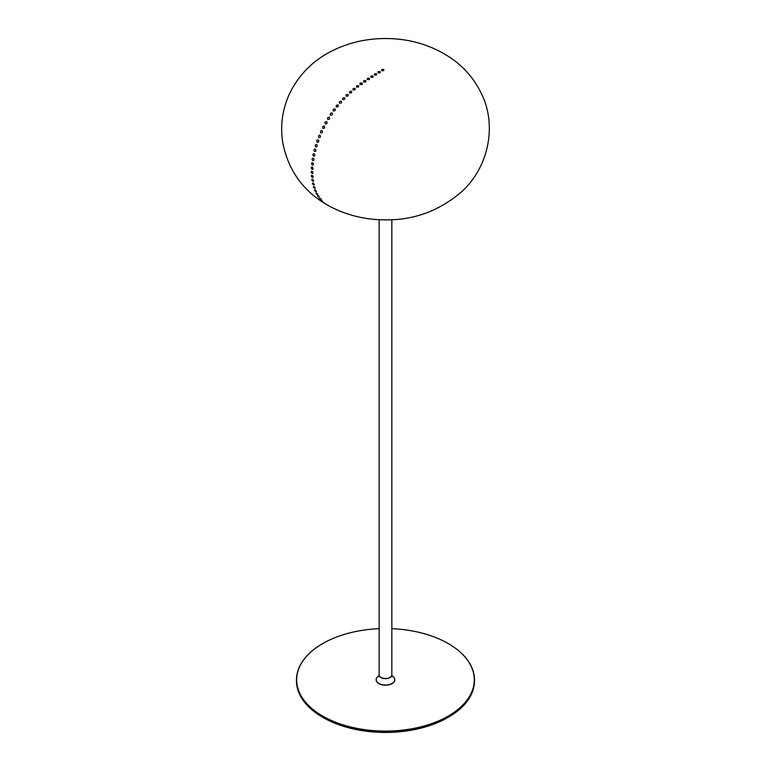 <?xml version="1.0" encoding="UTF-8"?>
<svg xmlns="http://www.w3.org/2000/svg" width="771" height="771" viewBox="0 0 771 771"><rect width="100%" height="100%" fill="white"/><g stroke="black" fill="none" stroke-linecap="round" stroke-linejoin="round"><path stroke-width="1.16" d="M391.841 219.677L391.841 674.798A6.361 3.672 180 0 1 385.192 678.47A6.361 3.672 180 0 1 379.13 674.798L379.13 219.677M376.161 679.733A9.329 5.387 -0 0 0 376.161 679.82A9.329 5.387 -0 0 0 381.915 684.793A9.329 5.387 -0 0 0 392.073 683.626A9.329 5.387 -0 0 0 394.81 679.82A9.329 5.387 -0 0 0 394.81 679.733M379.072 675.743A9.329 5.387 -0 0 0 378.889 675.839A9.329 5.387 -0 0 0 376.161 679.646A9.329 5.387 -0 0 0 381.915 684.619A9.329 5.387 -0 0 0 392.073 683.453A9.329 5.387 -0 0 0 394.81 679.646A9.329 5.387 -0 0 0 391.899 675.743M379.13 674.885A6.361 3.672 -0 0 0 379.13 674.972A6.361 3.672 -0 0 0 383.052 678.364A6.361 3.672 -0 0 0 389.981 677.574A6.361 3.672 -0 0 0 391.841 674.972A6.361 3.672 -0 0 0 391.841 674.885M391.841 628.683A88.8 51.262 180 0 1 448.269 643.573A88.8 51.262 180 0 1 448.269 716.076A88.8 51.262 180 0 1 322.692 716.076A88.8 51.262 180 0 1 322.692 643.573A88.8 51.262 180 0 1 379.13 628.683M322.615 643.612A89.012 51.387 -0 0 0 322.548 643.66A89.012 51.387 -0 0 0 296.478 679.993A89.012 51.387 -0 0 0 351.422 727.467A89.012 51.387 -0 0 0 448.423 716.326A89.012 51.387 -0 0 0 474.493 679.993A89.012 51.387 -0 0 0 448.423 643.66A89.012 51.387 -0 0 0 448.346 643.612M474.493 679.993L474.493 680.86A89.012 51.387 180 0 1 448.423 717.194A89.012 51.387 180 0 1 322.548 717.194A89.012 51.387 180 0 1 296.478 680.86L296.478 679.993M322.847 717.367A88.164 50.896 -0 0 0 323.145 717.541A88.164 50.896 -0 0 0 447.826 717.541L448.423 717.194L447.826 717.541A88.164 50.896 -0 0 0 448.124 717.367M362.293 84.396L360.192 84.54C359.527 83.278 360.211 82.796 362.245 83.085L362.293 84.396M358.631 85.687L358.669 86.978L356.713 87.152C356.086 85.928 356.722 85.436 358.631 85.687M355.084 88.443L355.113 89.773L353.214 89.985C352.578 88.742 353.205 88.231 355.084 88.443M351.576 91.383L351.624 92.761L349.716 93.031C349.08 91.749 349.697 91.2 351.576 91.383M348.116 94.505L348.174 95.932L346.285 96.24C345.63 94.929 346.246 94.351 348.116 94.505M344.704 97.792L344.801 99.276L342.883 99.661C342.208 98.293 342.816 97.676 344.704 97.792M341.37 101.28L341.495 102.822L339.616 103.256C338.912 101.849 339.5 101.194 341.37 101.28M338.141 104.981L338.286 106.571L336.484 107.034C335.77 105.617 336.32 104.933 338.141 104.981M335.057 108.884L335.24 110.532L333.467 111.043C332.735 109.598 333.265 108.875 335.057 108.884M332.118 112.98L332.378 114.686L330.576 115.303C329.786 113.78 330.296 113 332.118 112.98M329.352 117.231L329.612 118.946L327.945 119.534C327.164 118.04 327.627 117.279 329.352 117.231M326.75 121.596L327.068 123.341L325.429 123.977C324.61 122.464 325.054 121.664 326.75 121.596M324.321 126.068L324.687 127.832L323.088 128.497C322.239 126.955 322.654 126.145 324.321 126.068M322.076 130.607L322.49 132.39L320.958 133.055C320.071 131.513 320.447 130.694 322.076 130.607M320.023 135.195L320.495 136.997L319.021 137.672C318.095 136.12 318.433 135.301 320.023 135.195M318.192 139.83C319.155 141.382 318.857 142.211 317.305 142.317C316.341 140.765 316.64 139.936 318.192 139.83M316.592 144.476C317.594 146.027 317.344 146.856 315.84 146.953C314.828 145.401 315.079 144.572 316.592 144.476M315.243 149.102C316.274 150.634 316.071 151.453 314.616 151.55C313.575 150.017 313.787 149.198 315.243 149.102M314.125 153.699C315.214 155.231 315.05 156.041 313.633 156.127C312.544 154.595 312.708 153.786 314.125 153.699M313.248 158.228C314.375 159.761 314.25 160.561 312.872 160.628C311.744 159.105 311.87 158.306 313.248 158.228M312.602 162.691C313.778 164.194 313.691 164.975 312.361 165.033C311.185 163.529 311.272 162.748 312.602 162.691M312.207 167.047C313.411 168.521 313.373 169.283 312.091 169.321C310.877 167.837 310.915 167.085 312.207 167.047M312.053 171.278C313.305 172.733 313.315 173.456 312.082 173.465C310.829 172.02 310.819 171.297 312.053 171.278M312.168 175.364C313.469 176.79 313.518 177.484 312.332 177.465C311.031 176.048 310.973 175.345 312.168 175.364M312.544 179.277C313.884 180.674 313.99 181.349 312.843 181.291C311.494 179.903 311.388 179.229 312.544 179.277M313.161 183.016C314.558 184.385 314.703 185.021 313.595 184.934C312.188 183.575 312.053 182.929 313.161 183.016M314.019 186.553C315.455 187.883 315.638 188.49 314.568 188.365C313.132 187.045 312.939 186.437 314.019 186.553M315.108 189.888C316.582 191.179 316.804 191.738 315.782 191.574C314.298 190.292 314.067 189.724 315.108 189.888M316.418 192.991C317.931 194.234 318.192 194.745 317.218 194.543C315.696 193.309 315.435 192.789 316.418 192.991M317.97 195.844L318.886 197.251C317.334 196.065 317.026 195.593 317.97 195.844M319.743 198.426C321.334 199.564 321.68 199.988 320.784 199.679L319.3 198.504M320.881 198.735L321.353 199.872L320.784 199.679M321.748 200.72L322.895 201.819L321.353 200.72M323.955 202.725L325.217 203.669L323.608 202.638M325.719 203.891L325.217 203.669M326.355 204.431L327.714 205.211L326.355 204.431M328.195 205.5L328.215 205.51C345.466 214.897 364.191 219.677 384.363 219.831C413.42 220.467 439.297 211.003 461.993 191.449C489.633 165.929 496.534 124.227 481.653 94.168C474.811 79.596 464.711 67.655 451.363 58.355C432.03 45.296 410.432 38.695 386.56 38.55C366.495 38.357 347.76 42.762 330.354 51.763C312.024 61.42 298.387 75.452 289.462 93.86C282.157 109.906 279.989 126.569 282.976 143.849C288.547 170.304 302.849 190.408 325.873 204.161M363.816 82.005C363.18 80.81 363.845 80.357 365.811 80.666L365.83 81.909L363.816 82.005M367.42 79.606C366.803 78.44 367.459 78.016 369.386 78.324L369.396 79.529L367.42 79.606M371.005 77.293C370.388 76.136 371.044 75.722 372.981 76.05L372.991 77.235L371.005 77.293M374.59 75.038C373.974 73.891 374.639 73.486 376.566 73.814L376.585 74.989L374.59 75.038M378.185 72.821C377.578 71.693 378.233 71.289 380.17 71.626L380.18 72.792L378.185 72.821M381.78 70.662C381.173 69.535 381.828 69.149 383.756 69.496L383.775 70.633L381.78 70.662M391.841 674.972L392.208 676.755L391.514 676.128M379.448 676.128L378.754 676.755L379.13 674.972M323.145 717.541L322.548 717.194M320.408 198.378L319.618 198.359M318.596 195.892L317.912 195.824L318.413 196.142M318.78 196.441L319.242 196.923L319.049 196.258"/></g></svg>
